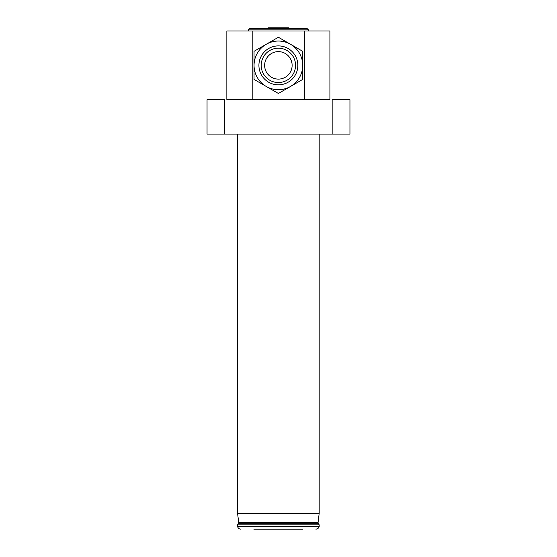 <?xml version="1.0" encoding="UTF-8"?>
<svg xmlns="http://www.w3.org/2000/svg" width="557" height="557" viewBox="0 0 557 557"><rect width="100%" height="100%" fill="white"/><g stroke="black" fill="none" stroke-linecap="round" stroke-linejoin="round"><path stroke-width="0.84" d="M332.153 134.077L332.153 99.724L349.949 99.724L349.949 134.077L224.617 134.077L224.617 99.724L207.044 99.724L207.044 134.077L224.617 134.077M304.582 31.011L304.582 99.724L252.182 99.724L252.182 31.011L329.918 31.011L329.918 99.724L304.582 99.724M237.588 513.401L238.716 522.577L318.054 522.577L319.182 513.401L237.588 513.401L237.588 134.077M302.938 529.15L253.832 529.15M319.182 524.819L237.588 524.819L238.473 523.288L318.298 523.288L319.182 524.819L319.182 526.609L237.588 526.609L237.588 524.819M252.182 31.011L226.852 31.011L226.852 99.724L252.182 99.724M248.325 29.869L249.759 28.435L307.011 28.435L308.446 29.869L248.325 29.869L248.325 31.011M268.363 28.435L268.028 27.85L288.742 27.85L288.408 28.435M278.382 93.465L254.048 79.414L254.048 51.314L278.382 37.27L302.716 51.314L302.716 79.414L278.382 93.465M290.552 44.295A24.334 24.334 0 0 0 254.048 65.364A24.334 24.334 0 0 0 290.552 86.439A24.334 24.334 0 0 0 290.552 44.295M278.382 48.187A17.176 17.176 0 0 1 293.26 73.956A17.176 17.176 0 0 1 263.51 73.956A17.176 17.176 0 0 1 278.382 48.187A17.176 17.176 0 0 1 293.26 73.956A17.176 17.176 0 0 1 263.51 73.956A17.176 17.176 0 0 1 278.382 48.187M278.382 45.897A19.467 19.467 0 0 1 295.245 75.098A19.467 19.467 0 0 1 261.525 75.098A19.467 19.467 0 0 1 278.382 45.897M278.382 51.627A13.744 13.744 0 0 0 266.483 72.236A13.744 13.744 0 0 0 290.288 72.236A13.744 13.744 0 0 0 278.382 51.627M319.182 513.401L319.182 134.077M319.182 526.609C318.646 528.203 317.539 529.046 315.861 529.15M237.588 526.609C238.124 528.203 239.232 529.046 240.903 529.15M238.716 522.577L238.473 523.288M318.054 522.577L318.298 523.288M308.446 31.011L308.446 29.869"/></g></svg>
